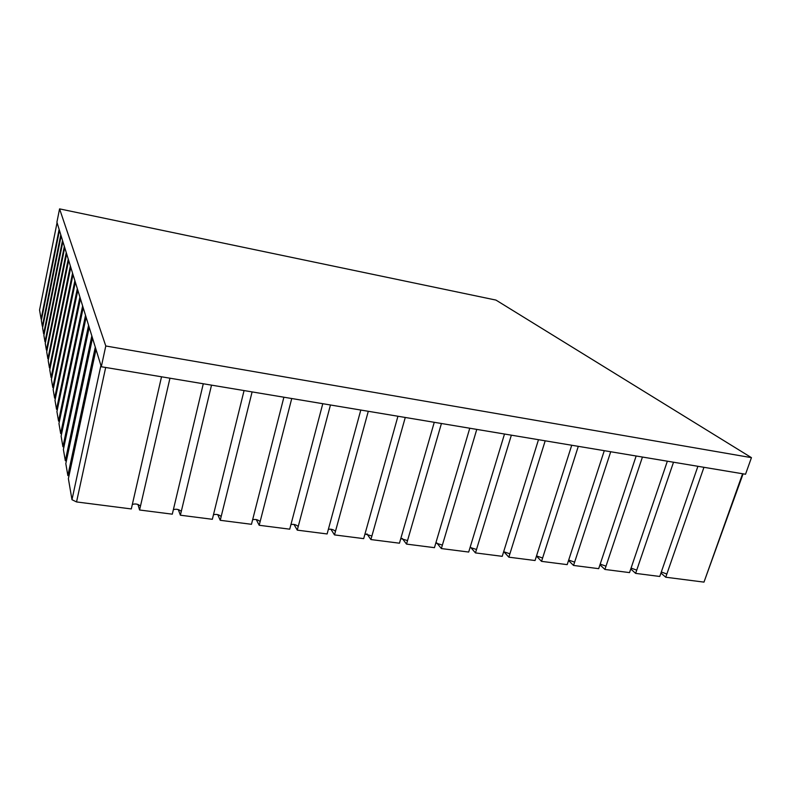 <?xml version="1.0" encoding="UTF-8"?>
<svg xmlns="http://www.w3.org/2000/svg" width="791" height="791" viewBox="0 0 791 791"><rect width="100%" height="100%" fill="white"/><g stroke="black" fill="none" stroke-linecap="round" stroke-linejoin="round"><path stroke-width="1.19" d="M47.025 350.205L46.402 350.097L46.985 347.239L47.598 347.368M48.488 355.881L68.253 259.102L66.652 253.871L46.699 351.807L47.885 358.798L48.488 355.881L49.131 355.999M50.13 368.023L49.447 367.914L50.06 364.928L50.743 365.066M51.712 374.44L72.554 273.122L70.785 267.348L49.774 369.793L51.089 377.485L51.712 374.44L52.433 374.578M53.561 387.679L52.809 387.55L53.452 384.426L54.203 384.574M55.281 394.946L77.32 288.636L75.353 282.239L53.165 389.627L54.619 398.15L55.281 394.946L56.072 395.105M57.377 409.441L56.527 409.313L57.209 406.04L58.05 406.198M59.246 417.737L82.63 305.929L80.435 298.78L56.922 411.617L58.544 421.099L59.246 417.737L60.136 417.905M61.619 433.695L60.67 433.557L61.391 430.106L62.341 430.284M63.676 443.207L88.582 325.289L86.12 317.27L61.115 436.138L62.924 446.747L63.676 443.207L64.674 443.395M66.395 460.876L65.317 460.728L66.088 457.099L67.156 457.297M68.649 471.851L95.286 347.14L92.507 338.073L65.811 463.635L67.858 475.589L68.649 471.851L69.796 472.069M76.549 501.939L131.306 508.939L161.522 376.793L105.678 367.469L76.549 501.939L71.981 499.704L100.912 365.452L96.008 349.484L68.382 478.674L71.981 499.704M132.324 504.49C135.39 503.452 138.109 504.005 140.462 506.161L139.582 509.997L137.941 504.431M180.378 515.208L212.344 519.292L244.063 390.566L211.523 385.138L180.378 515.208L178.301 509.582M213.461 514.753C216.358 513.962 218.929 514.565 221.164 516.563L220.244 520.3L217.743 514.625M259.191 525.273L289.724 529.179L322.787 403.697L291.741 398.516L259.191 525.273L256.284 519.568M290.93 524.591C293.669 524.008 296.111 524.641 298.227 526.499L297.268 530.138L293.985 524.423M334.494 534.904L363.682 538.631L397.942 416.244L368.29 411.29L334.494 534.904L330.856 529.179M364.977 534.004L371.899 536.001L370.9 539.551L366.925 533.856M406.515 544.099L434.447 547.669L469.765 428.228L441.427 423.501L406.515 544.099L402.233 538.434M435.821 543.051L442.387 545.088L441.358 548.558L436.8 542.933M475.46 552.909L502.226 556.33L538.483 439.697L511.362 435.169L475.46 552.909L470.655 547.352M503.659 551.722L509.908 553.789L508.85 557.18L503.827 551.693M541.538 561.353L567.196 564.636L604.284 450.672L578.3 446.342L541.538 561.353L536.456 556.103M568.689 560.068L574.632 562.134L573.544 565.446L568.541 560.512M604.907 569.451L629.537 572.605L667.357 461.193L642.44 457.04L604.907 569.451L599.964 564.804M631.07 568.086L636.735 570.133L635.628 573.376L630.763 568.976M41.597 319.099L41.092 319.01L41.616 316.38L42.131 316.479M42.872 323.588L60.788 234.789L59.454 230.438L41.33 320.434L42.328 326.278L42.872 323.588L43.406 323.697M44.187 333.96L43.624 333.861L44.177 331.122L44.741 331.231M45.552 339.003L64.348 246.387L62.885 241.621L43.891 335.424L44.988 341.791L45.552 339.003L46.135 339.121M42.862 326.367L42.328 326.278M44.177 331.122L62.529 240.454L61.134 235.906L42.585 327.761L43.624 333.861M635.628 573.376L659.763 576.461L697.909 466.295L673.517 462.221L636.735 570.133M661.316 571.982L666.853 574.019L665.735 577.222L660.94 573.06M573.544 565.446L598.688 568.66L636.152 455.992L610.711 451.75L574.632 562.134M600.201 564.112L606.005 566.178M508.85 557.18L535.052 560.522L571.735 445.244L545.197 440.814L509.908 553.789M536.516 555.935L542.606 558.001M441.358 548.558L468.697 552.049L504.5 434.022L476.775 429.394L442.387 545.088M470.101 547.431L476.508 549.478M370.9 539.551L399.455 543.199L434.259 422.305L405.269 417.46L371.899 536.001M400.78 538.572L407.533 540.589M297.268 530.138L327.108 533.955L360.795 410.045L330.46 404.982L298.227 526.499M328.364 529.347C331.034 528.863 333.406 529.515 335.473 531.305M220.244 520.3L251.469 524.295L283.89 397.211L252.102 391.911L221.164 516.563M252.636 519.727C255.463 519.044 257.955 519.657 260.14 521.585M139.582 509.997L172.3 514.17L203.287 383.764L169.956 378.197L140.462 506.161M173.367 509.681C176.353 508.761 178.993 509.345 181.287 511.421M69.005 475.747L67.858 475.589M63.942 446.885L62.924 446.747M66.088 457.099L91.825 335.878L89.215 327.355L63.389 449.476L65.317 460.728M59.444 421.237L58.544 421.099M61.391 430.106L85.517 315.322L83.193 307.758L59.661 420.159L58.959 423.531L60.67 433.557M55.419 398.269L54.619 398.15M57.209 406.04L79.901 297.04L77.825 290.287L54.994 400.335L56.527 409.313M51.801 377.604L51.089 377.485M53.452 384.426L74.878 280.676L73.009 274.596L51.425 379.462L52.809 387.55M48.538 358.906L47.885 358.798M50.06 364.928L70.35 265.934L68.669 260.447L48.192 360.587L49.447 367.914M45.571 341.9L44.988 341.791M46.985 347.239L66.256 252.596L64.724 247.603L45.265 343.423L46.402 350.097M41.616 316.38L59.127 229.37L57.061 222.666L39.55 310.013L41.092 319.01M665.735 577.222L703.99 582.117L742.601 473.75L703.95 467.303L666.853 574.019M743.095 473.839L704.445 580.831M495.967 300.086L751.45 457.653L105.786 345.983L59.572 208.883L495.967 300.086M751.45 457.653L745.527 474.244L101.307 366.747L56.912 222.162L59.572 208.883M101.307 366.747L105.786 345.983"/></g></svg>
